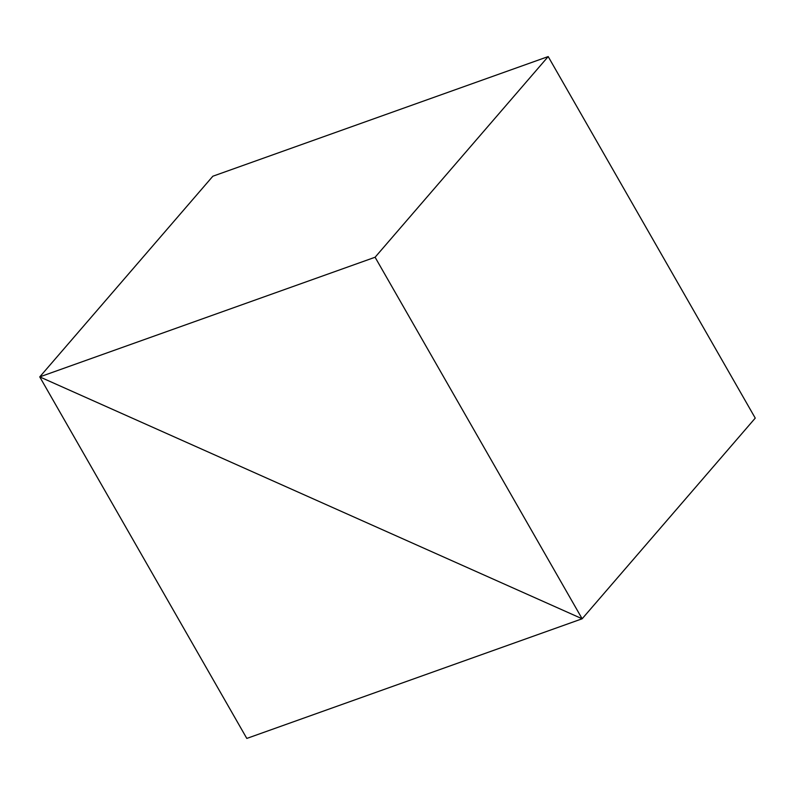 <?xml version="1.0" encoding="UTF-8"?>
<svg xmlns="http://www.w3.org/2000/svg" width="795" height="795" viewBox="0 0 795 795"><rect width="100%" height="100%" fill="white"/><g stroke="black" fill="none" stroke-linecap="round" stroke-linejoin="round"><path stroke-width="1.19" d="M582.149 618.778L39.75 376.89L375.091 257.242L582.149 618.778L246.808 738.426L39.75 376.89L582.149 618.778L755.25 418.11L582.149 618.778M212.851 176.222L39.75 376.89L212.851 176.222L548.192 56.574L375.091 257.242M548.192 56.574L755.25 418.11"/></g></svg>

